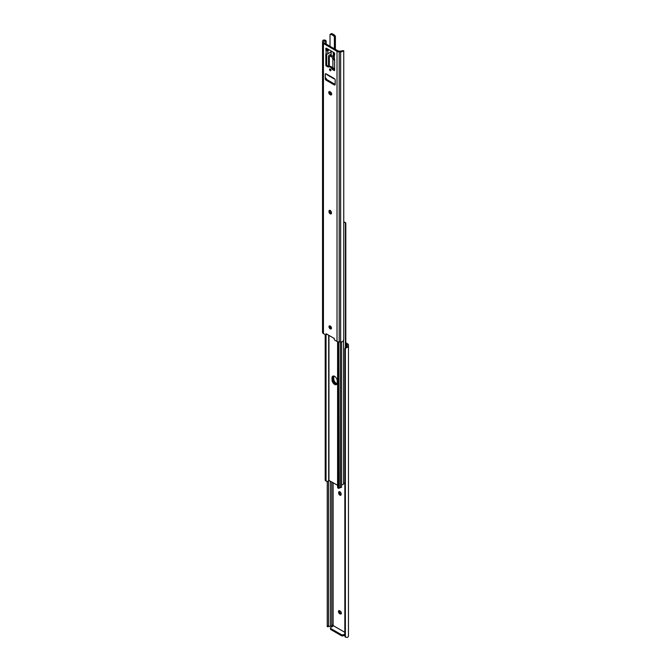 <?xml version="1.0" encoding="UTF-8"?>
<svg xmlns="http://www.w3.org/2000/svg" width="671" height="671" viewBox="0 0 671 671"><rect width="100%" height="100%" fill="white"/><g stroke="black" fill="none" stroke-linecap="round" stroke-linejoin="round"><path stroke-width="1.01" d="M327.834 626.286L327.255 626.63L327.255 625.724L328.505 625.724L328.505 626.63L329.914 626.286A1.854 1.065 180 0 1 330.35 626.253L333.118 625.481A1.006 0.587 60 0 1 333.42 625.909M339.895 495.173A1.745 1.006 -120 0 0 340.767 495.257A1.745 1.006 -120 0 0 341.136 494.452L341.136 493.948A1.745 1.006 -120 0 0 340.373 492.187A1.745 1.006 -120 0 0 339.023 491.717A1.745 1.006 -120 0 0 338.662 492.522L338.662 493.026A1.745 1.006 -120 0 0 339.895 495.173M339.576 491.675A1.745 1.006 -120 0 0 339.543 492.011L339.543 492.522A1.745 1.006 -120 0 0 340.776 494.661A1.745 1.006 -120 0 0 341.094 494.795M339.677 610.786A1.745 1.006 -120 0 0 338.805 610.694A1.745 1.006 -120 0 0 338.536 612.095A1.745 1.006 -120 0 0 339.677 613.638L340.113 613.89A1.745 1.006 -120 0 0 340.994 613.982A1.745 1.006 -120 0 0 341.262 612.581A1.745 1.006 -120 0 0 340.113 611.038L339.677 610.786M344.844 632.325L333.579 625.825L330.937 627.343A1.552 0.897 0 0 0 330.484 627.981A1.552 0.897 0 0 0 330.937 628.618L330.937 629.633L341.38 635.655L341.38 634.64L330.937 628.618M345.8 343.778L346.681 344.29A1.862 1.074 180 0 1 347.226 345.053L347.226 345.884L347.226 345.053M339.358 610.652A1.745 1.006 -120 0 0 340.558 613.135L340.994 613.386A1.745 1.006 -120 0 0 341.313 613.52M347.226 345.884A1.854 1.065 180 0 1 347.175 346.135L347.175 347.335L345.372 348.358A2.332 1.904 180 0 0 344.844 349.574L344.844 635.882A2.332 1.904 180 0 0 345.372 637.089L347.175 637.45A3.095 1.787 0 0 0 348.467 635.999L348.467 345.053A3.112 1.795 0 0 0 347.561 343.778L345.8 342.764M332.321 625.28L332.841 625.297M332.959 624.911L331.063 626.253M341.38 634.64A1.552 0.897 0 0 0 343.577 634.64L343.577 635.655L344.844 634.925M343.577 635.655A1.552 0.897 180 0 1 341.38 635.655M330.937 629.633A1.552 0.897 180 0 1 330.484 628.995L330.484 627.981M328.505 626.63L327.289 626.714M328.505 625.724L328.505 480.73M327.255 625.724L327.255 481.552M347.175 347.335A3.095 1.787 0 0 0 348.467 345.884M344.844 349.574L344.844 348.853A2.332 1.904 0 0 1 345.372 347.645L347.175 346.135M343.577 634.64L344.844 633.91M333.881 376.045A3.691 2.13 -120 0 0 333.772 376.842L333.772 378.872A3.691 2.13 -120 0 0 337.119 383.703M341.581 484.588A1.401 0.805 0 0 0 343.544 483.967A1.854 1.065 180 0 1 344.307 483.246L345.431 482.726M333.269 376.003A3.691 2.13 -120 0 0 332.891 377.354L332.891 379.383A3.691 2.13 -120 0 0 334.217 382.772A3.691 2.13 -120 0 0 336.85 384.248A3.691 2.13 60 0 1 334.217 382.772A3.691 2.13 60 0 1 332.891 379.383L332.891 377.354A3.691 2.13 60 0 1 333.269 376.003M343.745 221.849L345.473 222.604A1.552 0.897 120 0 0 345.431 222.579L343.745 222.126M345.8 347.293L345.8 223.309A1.552 0.897 120 0 0 345.473 222.604M345.431 347.586L345.431 222.579M343.745 222.822A1.854 1.065 180 0 1 344.307 222.453M337.228 382.906A3.691 2.13 60 0 1 336.465 384.592A3.691 2.13 60 0 1 333.621 383.602A3.691 2.13 60 0 1 332.011 379.887L332.011 377.857A3.691 2.13 60 0 1 332.774 376.171A3.691 2.13 60 0 1 335.617 377.161A3.691 2.13 60 0 1 337.228 380.876L337.228 382.906M337.588 485.267L328.689 480.335A3.095 1.787 180 0 1 327.582 481.459L325.527 480.797A1.552 0.897 -60 0 1 325.2 480.084L326.576 481.401M341.581 341.875L341.581 486.894A1.401 0.805 180 0 1 340.382 487.691A1.854 1.065 -0 0 0 339.14 488.136L338.796 341.942M325.2 334.619L325.2 480.084M326.047 334.888L326.047 480.579M337.588 341.698L337.588 487.238L338.436 487.725A1.552 0.897 120 0 0 338.754 488.438A1.552 0.897 120 0 0 338.796 488.463M338.251 487.624L337.588 487.238M338.436 341.9L338.436 487.725M330.929 70.27A0.99 0.57 -120 0 0 329.52 69.465A0.99 0.57 -120 0 0 330.929 70.27M331.424 328.488A1.745 1.006 60 0 1 331.105 328.345A1.745 1.006 60 0 1 329.906 325.863M330.224 328.857A1.745 1.006 60 0 1 329.084 327.314A1.745 1.006 60 0 1 329.352 325.913A1.745 1.006 60 0 1 330.224 326.005A1.745 1.006 60 0 1 331.365 327.54A1.745 1.006 60 0 1 331.097 328.941A1.745 1.006 60 0 1 330.224 328.857M330.224 210.451A1.745 1.006 60 0 1 331.457 212.59L331.457 213.101A1.745 1.006 60 0 1 331.097 213.898A1.745 1.006 60 0 1 329.755 213.428A1.745 1.006 60 0 1 328.991 211.675L328.991 211.164A1.745 1.006 60 0 1 329.352 210.367A1.745 1.006 60 0 1 330.224 210.451M330.434 69.222A0.99 0.57 -120 0 0 330.895 70.01M331.424 213.445A1.745 1.006 60 0 1 329.864 211.164L329.864 210.66A1.745 1.006 60 0 1 329.906 210.317M331.642 94.468A1.745 1.006 60 0 1 331.323 94.326L330.887 94.074A1.745 1.006 60 0 1 329.687 91.591M327.012 334.267A0.78 0.445 60 0 1 326.894 334.393L326.022 334.904A0.78 0.445 -120 0 0 326.173 334.468L326.106 333.747L334.343 338.503L334.275 339.14A0.78 0.445 -120 0 0 334.821 340.172L337.01 341.43A3.112 1.795 180 0 0 339.207 341.958L340.65 341.958A3.095 1.787 180 0 0 343.166 341.212L343.745 339.484L343.745 50.753L343.166 51.097A3.095 1.787 180 0 1 340.65 51.843L339.207 51.843A3.112 1.795 180 0 1 337.01 51.323L323.439 43.489A3.112 1.795 180 0 1 322.533 42.223L322.533 332.33A3.112 1.795 180 0 0 323.439 333.604L325.628 334.863A0.78 0.445 -120 0 0 326.022 334.904M322.533 42.223L322.533 41.384A3.095 1.787 180 0 1 323.825 39.933L325.628 40.294A2.332 1.904 -0 0 1 326.156 41.501L326.156 42.223A2.332 1.904 180 0 0 325.628 41.006L323.825 41.132A1.854 1.065 -0 0 0 323.774 41.384L323.774 42.223A1.862 1.074 -0 0 0 324.319 42.986L337.882 50.811A1.862 1.074 -0 0 0 339.207 51.13L340.65 51.13A1.854 1.065 -0 0 0 341.086 51.097L342.495 50.753M326.71 53.974L326.71 64.601A0.78 0.445 -120 0 0 327.255 65.557L328.463 66.253A2.332 1.342 -120 0 0 329.553 66.404A3.338 1.929 60 0 1 332.657 68.199A2.332 1.342 -120 0 0 333.739 69.298L334.619 69.801M326.71 48.421L326.71 49.31A0.78 0.445 -120 0 0 327.255 50.258L326.425 50.744A1.241 0.721 -0 0 0 327.859 50.61L327.859 53.781A1.241 0.721 180 0 1 326.425 53.915L326.106 53.865A0.78 0.445 -120 0 0 325.829 54.259L325.829 65.112A0.78 0.445 -120 0 0 326.374 66.06L327.591 66.756A2.332 1.342 -120 0 0 328.673 66.915A3.338 1.929 60 0 1 331.776 68.71A2.332 1.342 -120 0 0 332.866 69.801L334.074 70.505A0.78 0.445 -120 0 0 334.619 70.187L334.619 59.333A0.78 0.445 -120 0 0 334.343 58.629L334.116 58.36A1.241 0.721 180 0 1 333.982 58.033L333.982 54.863A1.241 0.721 -0 0 0 334.116 55.181L334.343 55.282A0.78 0.445 -120 0 0 334.619 54.896L334.619 53.621A0.78 0.445 -120 0 0 334.074 52.673L326.374 48.228A0.78 0.445 -120 0 0 325.829 48.547L325.829 49.813A0.78 0.445 -120 0 0 326.106 50.526L326.425 50.744M326.156 78.281L326.156 78.239A1.166 0.671 -120 0 0 326.978 79.673L335.173 84.395M327.666 74.733L326.106 73.835A1.166 0.671 -120 0 0 325.519 73.776A1.166 0.671 -120 0 0 325.276 74.305L325.276 78.75A1.166 0.671 -120 0 0 326.106 80.176L334.343 84.94A1.166 0.671 -120 0 0 334.93 84.991A1.166 0.671 -120 0 0 335.173 84.462L335.173 80.017A1.166 0.671 -120 0 0 334.343 78.591L333.73 78.49M330.006 94.586A1.745 1.006 60 0 1 328.865 93.043A1.745 1.006 60 0 1 329.134 91.642A1.745 1.006 60 0 1 330.006 91.726L330.442 91.986A1.745 1.006 60 0 1 331.583 93.521A1.745 1.006 60 0 1 331.315 94.921A1.745 1.006 60 0 1 330.442 94.837L330.006 94.586L330.887 94.074M323.774 41.384L323.774 42.223M326.156 42.223L326.156 44.043M343.745 50.753L341.086 51.097M334.619 54.192L334.343 54.351A1.241 0.721 -0 0 0 333.982 54.863M331.105 50.962L330.828 52.07L327.859 53.781M329.184 49.847L327.859 50.61M328.304 49.344L327.029 50.073M331.122 54.091L329.318 55.131A2.718 1.568 -0 0 0 328.522 56.238A2.718 1.568 -0 0 0 329.201 57.278L329.469 57.169A2.332 1.342 60 0 1 329.939 56.364L331.038 55.727A2.332 1.342 60 0 1 332.204 55.844A2.332 1.342 60 0 1 333.831 58.419L334.267 58.939A0.78 0.445 180 0 0 334.569 59.048M331.122 55.358L330.14 55.928A0.78 0.445 180 0 0 329.939 56.364A2.332 1.342 60 0 1 331.105 56.481A2.332 1.342 60 0 1 332.732 59.056L333.831 58.419M334.183 68.274L334.25 68.325A0.78 0.445 60 0 1 334.619 68.719M329.318 66.471L329.067 65.624A2.718 1.568 180 0 1 328.522 64.684L328.522 56.238M334.619 68.308A2.718 1.568 180 0 1 333.185 67.997L332.891 68.534M334.108 58.847L333.009 59.476L332.732 59.056M333.009 59.476A2.718 1.568 -0 0 0 334.619 59.87M332.891 68.174L332.891 59.383M346.681 346.681L346.681 344.29M333.118 625.481L333.118 482.684M331.793 625.632L331.793 481.929M330.35 626.253L330.35 481.09M345.372 637.089L345.372 348.358M340.558 613.135L339.677 613.638M340.994 613.386L340.113 613.89M339.543 492.011L338.662 492.522M339.543 492.522L338.662 493.026M343.544 483.967L343.544 340.709M333.772 376.842L332.011 377.857M333.772 378.872L332.011 379.887M328.949 335.383L328.949 480.285M340.382 341.958L340.382 487.691M328.689 335.232L328.689 480.335M326.492 74.053L333.957 78.373M326.106 53.865L326.106 50.526M334.343 55.282L334.343 58.629M337.01 51.323L337.01 341.43M323.439 43.489L323.439 333.604M325.628 41.006L325.628 43.732M339.207 51.843L339.207 341.958M340.65 51.843L340.65 341.958M323.825 41.132L323.825 39.933M326.173 334.468L326.769 334.124M330.442 94.837L331.323 94.326M328.991 211.675L329.864 211.164M328.991 211.164L329.864 210.66M334.619 54.896L334.116 55.181M334.619 70.187L334.074 70.505M333.739 69.298L332.866 69.801M332.657 68.199L331.776 68.71M329.553 66.404L328.673 66.915M328.463 66.253L327.591 66.756M327.255 65.557L326.374 66.06M326.71 64.601L325.829 65.112M326.425 53.915L325.829 54.259M326.71 49.31L325.829 49.813M326.374 48.228L325.829 48.547M335.173 84.462L334.343 84.94M326.978 79.673L326.106 80.176M326.156 78.239L325.276 78.75M326.106 73.835L325.276 74.305M329.318 57.32L329.318 66.11M333.521 68.123L332.891 68.484M334.25 68.325L333.235 68.912M335.383 49.369A1.552 0.897 -120 0 0 335.391 49.268L335.391 36.871A1.552 0.897 -120 0 0 334.292 34.967L334.309 34.967A1.518 0.872 60 0 1 335.391 36.838L334.309 34.967L332.111 33.701L331.13 34.255L333.328 35.521A1.552 0.897 60 0 1 334.426 37.425L334.426 48.815M331.13 50.971L331.13 55.685L331.122 50.971M333.277 56.918L333.277 52.212M334.376 48.782L334.376 37.425A1.518 0.872 -120 0 0 333.302 35.571L331.105 34.305A1.518 0.872 -120 0 0 330.031 34.917L330.031 34.892A1.552 0.897 60 0 1 330.35 34.179A1.552 0.897 60 0 1 331.13 34.255L331.105 34.305M333.302 35.571L334.292 34.967L332.095 33.701A1.552 0.897 -120 0 0 331.315 33.625L330.023 34.909L330.023 46.274M335.299 49.319L335.399 36.855L334.376 37.425M333.328 52.246L333.328 57.01M334.301 52.866L334.301 54.376L334.292 52.85M335.072 49.981L335.391 49.235M332.095 33.701L331.315 33.625M338.754 488.438L337.706 487.834M343.711 50.669L342.445 50.669M327.037 74.791L333.932 78.775M329.318 66.194L328.899 66.437"/></g></svg>
